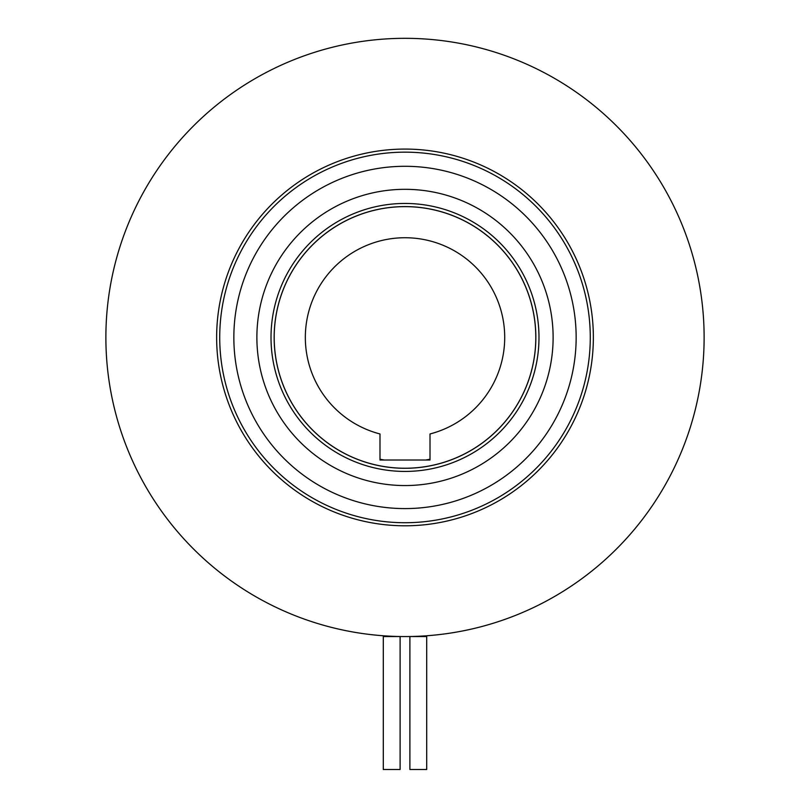 <?xml version="1.0" encoding="UTF-8"?>
<svg xmlns="http://www.w3.org/2000/svg" width="810" height="810" viewBox="0 0 810 810"><rect width="100%" height="100%" fill="white"/><g stroke="black" fill="none" stroke-linecap="round" stroke-linejoin="round"><path stroke-width="1.21" d="M551.974 597.962L556.399 595.411M704.123 337.436A299.123 299.123 0 0 1 405 636.559A299.123 299.123 0 0 1 105.877 337.436A299.123 299.123 0 0 1 405 38.323A299.123 299.123 0 0 1 704.123 337.436M216.645 337.436A188.355 188.355 0 0 1 405 149.081A188.355 188.355 0 0 1 593.355 337.436A188.355 188.355 0 0 1 405 525.791A188.355 188.355 0 0 1 216.645 337.436M426.698 769.5L409.89 769.5L409.89 636.559L426.698 636.559L426.698 769.5M400.11 769.5L383.302 769.5L383.302 636.559L400.11 636.559L400.11 769.5M274.195 337.436A130.805 130.805 0 0 0 405 468.241A130.805 130.805 0 0 0 535.805 337.436A130.805 130.805 0 0 0 405 206.641A130.805 130.805 0 0 0 274.195 337.436M504.711 337.436A99.711 99.711 0 0 0 405 237.735A99.711 99.711 0 0 0 379.991 433.957L379.991 460.009L430.009 460.009L430.009 433.957A99.711 99.711 0 0 0 504.711 337.436M430.009 459.199A124.305 124.305 0 0 1 425.655 460.009M384.345 460.009A124.305 124.305 0 0 1 379.991 459.199M576.153 337.436A171.153 171.153 0 0 0 405 166.293A171.153 171.153 0 0 0 233.847 337.436A171.153 171.153 0 0 0 405 508.589A171.153 171.153 0 0 0 576.153 337.436M274.155 337.436A130.845 130.845 0 0 0 405 468.291A130.845 130.845 0 0 0 535.845 337.436A130.845 130.845 0 0 0 405 206.59A130.845 130.845 0 0 0 274.155 337.436A130.845 130.845 0 0 1 405 206.59A130.845 130.845 0 0 1 535.845 337.436M256.881 337.436A148.119 148.119 0 0 0 405 485.554A148.119 148.119 0 0 0 553.119 337.436A148.119 148.119 0 0 0 405 189.317A148.119 148.119 0 0 0 256.881 337.436M219.723 337.436A185.277 185.277 0 0 0 405 522.723A185.277 185.277 0 0 0 590.277 337.436A185.277 185.277 0 0 0 405 152.159A185.277 185.277 0 0 0 219.723 337.436M271.016 337.436A133.984 133.984 0 0 0 405 471.43A133.984 133.984 0 0 0 538.984 337.436A133.984 133.984 0 0 0 405 203.452A133.984 133.984 0 0 0 271.016 337.436"/></g></svg>
